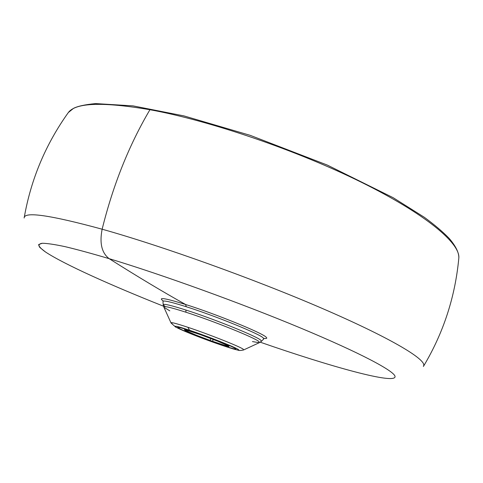 <?xml version="1.0" encoding="UTF-8"?>
<svg xmlns="http://www.w3.org/2000/svg" width="483" height="483" viewBox="0 0 483 483"><rect width="100%" height="100%" fill="white"/><g stroke="black" fill="none" stroke-linecap="round" stroke-linejoin="round"><path stroke-width="0.72" d="M235.088 348.34C230.264 344.735 176.404 325.041 177.756 327.359L178.734 328.162L179.024 327.396L178.734 328.162C185.846 332.533 236.127 350.863 235.65 348.889L235.088 348.34C243.082 353.266 186.74 333.053 178.734 328.162C175.878 326.152 182.93 328.114 199.877 334.049C215.478 339.621 232.22 346.432 235.088 348.34M238.197 349.457C234.992 347.108 207.636 336.295 189.559 330.263C167.408 322.807 172.057 326.442 194.643 335.274C216.619 343.95 243.233 352.681 238.197 349.457C243.233 352.681 216.619 343.95 194.643 335.274C172.057 326.442 167.408 322.807 189.559 330.263L187.851 327.281C175.957 323.35 170.354 321.913 171.036 322.976C170.354 321.913 175.957 323.35 187.851 327.281L189.559 330.263C207.636 336.295 234.992 347.108 238.197 349.457M243.601 349.958L243.197 349.173C239.713 346.51 208.469 334.115 187.851 327.281C208.469 334.115 239.713 346.51 243.197 349.173L243.601 349.958C240.945 350.555 239.157 350.646 238.24 350.229L232.872 348.847L209.984 341.089L186.215 331.875L175.625 327.069L171.036 322.976L163.936 307.285C162.849 305.546 170.173 307.188 185.925 312.217C170.173 307.188 162.849 305.546 163.936 307.285L169.823 310.853M243.837 349.849L259.226 342.725L258.948 341.572C255.048 337.84 213.383 321.008 185.925 312.217L185.925 310.044C170.704 305.202 163.133 303.463 163.212 304.821C163.133 303.463 170.704 305.202 185.925 310.044L185.925 312.217C213.383 321.008 255.048 337.84 258.948 341.572L259.226 342.725L252.44 341.578M172.232 323.809L171.036 322.976M261.388 341.33L260.826 340.231C256.902 336.355 214.12 319.028 185.925 310.044C214.12 319.028 256.902 336.355 260.826 340.231L261.388 341.33L259.606 342.556M263.718 339.006L263.169 337.84C259.25 333.783 215.285 315.906 186.293 306.741C170.65 301.809 162.874 300.076 162.97 301.537C162.874 300.076 170.65 301.809 186.293 306.741C215.285 315.906 259.25 333.783 263.169 337.84L263.718 339.006L261.502 341.215M165.065 306.403L163.212 304.821L163.755 306.91M266.067 337.116C262.1 332.853 215.979 314.047 185.581 304.489L186.293 306.741L185.581 304.489C165.065 298.126 157.585 296.924 163.139 300.873C157.585 296.924 165.065 298.126 185.581 304.489C163.079 291.937 137.601 276.662 109.152 258.665C91.891 253.545 77.232 249.548 65.181 246.674C54.742 244.452 47.105 243.317 42.263 243.269L38.67 244.531C38.67 246.233 40.928 248.709 45.444 251.951C63.925 264.207 111.09 285.381 163.489 306.198C111.09 285.381 63.925 264.207 45.444 251.951L39.884 247.501C38.175 245.201 38.966 243.788 42.263 243.269C47.105 243.317 54.742 244.452 65.181 246.674C77.232 249.548 91.891 253.545 109.152 258.665C137.601 276.662 163.079 291.937 185.581 304.489C215.979 314.047 262.1 332.853 266.067 337.116C267.437 338.323 266.761 338.752 264.02 338.39C266.761 338.752 267.437 338.323 266.067 337.116M260.277 342.193C330.275 366.585 396.223 385.017 395.052 376.408C394.134 371.004 360.735 353.103 300.788 328.114C240.999 303.179 161.859 274.561 109.152 258.665C101.738 252.989 99.401 243.172 102.142 229.208C50.039 215.032 24.041 211.3 24.15 218.014C24.041 211.3 50.039 215.032 102.142 229.208C99.401 243.172 101.738 252.989 109.152 258.665C161.859 274.561 240.999 303.179 300.788 328.114C360.735 353.103 394.134 371.004 395.052 376.408C396.223 385.017 330.275 366.585 260.277 342.193M149.935 109.719C209.338 120.533 296.755 150.291 361.248 182.188C425.915 214.132 459.87 243.07 458.85 257.765L458.85 257.765C459.864 243.07 425.909 214.126 361.242 182.182C296.749 150.291 209.338 120.533 149.935 109.719C129.021 145.148 113.088 184.977 102.142 229.208C161.956 245.98 253.515 278.8 321.316 308.027C389.316 337.321 424.871 358.573 423.796 365.377L423.38 366.482L423.796 365.377C424.871 358.573 389.316 337.321 321.316 308.027C253.515 278.8 161.956 245.98 102.142 229.208C113.088 184.977 129.021 145.148 149.935 109.719C102.861 101.726 75.662 102.662 68.338 112.533L68.284 112.599M212.526 341.336L213.232 339.416L212.526 341.336L195.977 335.081L186.963 331.109L187.863 331.38L186.335 330.746L185.955 330.396L186.257 330.306L188.859 330.879L200.632 334.737L217.881 341.264L226.738 345.212L225.772 344.916L227.258 345.538L227.469 345.822L226.998 345.852L224.136 345.17L210.123 340.479C199.014 336.41 191.292 333.288 186.963 331.109L187.851 331.386L186.335 330.746L186.492 330.324L186.335 330.746L185.961 330.366C186.619 330.082 191.51 331.543 200.632 334.737L203.132 335.631C214.881 339.935 222.748 343.129 226.738 345.212L225.796 344.947L227.475 345.804C226.678 346.051 221.697 344.56 212.526 341.336M185.237 330.42L193.478 334.151L209.55 340.346L224.064 345.279L228.912 346.305L220.477 342.23L203.723 335.763L188.829 330.728L185.146 329.792L184.56 329.937L185.237 330.42C190.471 333.693 229.153 347.808 228.906 346.341L228.447 345.894C224.855 343.256 186.679 329.171 184.735 329.762L184.947 329.008L184.524 329.841L185.237 330.42M163.212 304.821L162.97 301.537M423.609 366.108C443.533 332.757 455.276 296.64 458.85 257.765C458.898 252.428 455.65 245.944 449.105 238.318C442.845 231.834 434.585 224.83 424.334 217.296L393.168 197.698L327.251 165.047L250.14 135.318L183.926 115.902L132.994 105.874L95.562 103.585C85.062 104.606 77.727 106.188 73.555 108.331L68.338 112.533C45.637 144.296 30.936 179.314 24.222 217.573M210.829 338.492L210.105 340.455M188.122 330.68L187.863 331.38M228.912 346.335L229.298 345.514M184.772 328.953L184.53 329.829"/></g></svg>

